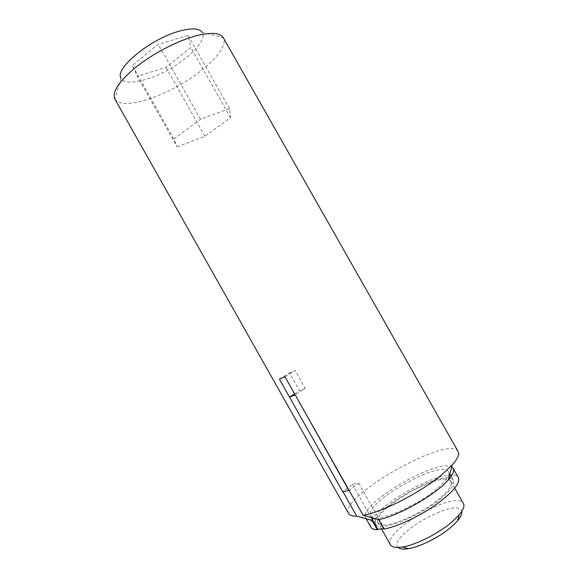 <?xml version="1.0" encoding="UTF-8"?>
<svg xmlns="http://www.w3.org/2000/svg" width="578" height="578" viewBox="0 0 578 578"><rect width="100%" height="100%" fill="white"/><g stroke="black" fill="none" stroke-linecap="round" stroke-linejoin="round"><path stroke-width="0.43" stroke-dasharray="2.89 2.17" d="M284.968 376.762L295.12 370.455L305.249 388.394L295.185 394.868M279.434 379.161L289.513 372.904L299.534 390.649L305.249 388.394M289.513 372.904L295.12 370.455M398.141 547.453C386.205 536.485 458.477 495.592 461.735 511.472M390.468 544.816C381.675 531.42 456.476 489.104 463.426 503.539M440.024 498.164C421.572 514.232 385.829 529.21 379.349 524.058L378.026 522.787C370.028 510.793 444.785 468.498 450.948 481.532L451.36 483.316C451.151 486.9 447.372 491.849 440.024 498.164M177.15 146.863L204.915 136.242L230.535 117.702L229.517 108.592L200.595 119.205L173.841 138.958L177.15 146.863L137.318 76.347L165.929 67.323L190.791 47.555L188.081 35.475L158.206 44.296L132.304 65.437L137.318 76.347M173.841 138.958L132.304 65.437M200.595 119.205L158.206 44.296M229.517 108.592L188.081 35.475M230.535 117.702L190.791 47.555M204.915 136.242L165.929 67.323M436.672 489.046C416.926 505.974 378.901 522.107 372.29 516.869L370.96 515.612C362.839 503.395 442.156 458.52 448.434 471.778L448.831 473.563C448.586 477.24 444.533 482.399 436.672 489.046M441.708 497.933C420.192 516.746 378.373 532.902 375.779 524.145C367.326 511.357 446.657 466.475 453.268 480.304C454.973 483.873 451.122 489.754 441.708 497.933M383.778 528.747L384.471 528.682L383.973 529.094M370.83 527.136C369.934 525.46 370.288 523.191 371.9 520.33M371.914 520.301C382.333 499.659 452.364 464.625 458.383 477.601M372.022 520.33C368.656 520.301 366.531 519.514 365.65 517.953C357.074 505.129 437.683 457.632 451.714 467.031M348.635 513.502C338.318 496.957 449.258 434.194 458.13 451.555M289.535 397.064L342.826 491.517L352.378 484.248L358.721 483.085L349.119 490.426M358.721 483.085L384.471 528.682M114.914 99.178C120.527 108.7 150.93 101.453 178.804 85.587C206.758 69.873 228.635 47.541 223.354 37.823L202.271 32.346C206.946 39.745 190.863 57.056 169.462 69.078C148.134 81.223 125.014 86.1 121.077 78.283L114.914 99.178M294.592 393.813L299.534 390.649M352.378 484.248L371.17 517.541M454.72 488.179L450.948 481.532M381.516 528.964L378.026 522.787M451.36 483.316L448.831 473.563M379.349 524.058L372.29 516.869M453.268 480.304L451.078 476.438M449.85 474.278L448.434 471.778M375.779 524.145L370.96 515.612M366.076 518.704L365.65 517.953"/><path stroke-width="0.87" d="M349.119 490.426L342.638 491.661L279.434 379.161L284.968 376.762L363.179 515.338C382.528 511.971 420.733 492.362 441.621 474.863L452.249 464.929C457.689 458.766 459.647 454.308 458.13 451.555L223.346 37.808C219.922 32.375 209.886 31.978 193.233 36.609C174.838 42.064 151.371 54.635 135.173 67.77C118.598 81.83 111.843 92.292 114.906 99.163L348.635 513.502C349.697 515.381 352.392 516.262 356.72 516.147L372.022 520.33L377.326 529.737C373.923 529.636 371.762 528.769 370.83 527.136L366.076 518.704M461.735 511.472C462.255 513.755 460.876 516.862 457.603 520.785L452.263 526.146C440.862 536.413 420.285 546.925 408.249 548.703C403.198 549.497 399.832 549.078 398.141 547.453M454.72 488.179L463.426 503.539C464.791 506.075 463.354 509.883 459.105 514.955L452.993 521.06C439.901 532.786 416.174 544.924 402.476 546.998C395.944 548.016 391.935 547.294 390.468 544.816L381.516 528.964M371.17 517.541L377.824 529.325L383.778 528.747M377.824 529.325L377.326 529.737M451.714 467.031L453.181 468.426L458.383 477.601C460.413 483.266 452.776 492.413 435.472 505.056C418.905 516.631 397.202 526.695 383.973 529.094L378.604 519.579L363.179 515.338M453.181 468.426C454.489 470.824 452.906 474.603 448.441 479.769C436.245 494.4 397.982 516.219 378.604 519.579M342.884 491.618L356.72 516.147M202.271 32.346C199.316 28.199 191.607 27.823 179.137 31.212C150.157 38.957 114.068 68.941 121.077 78.283M348.924 490.57L295.185 394.868M289.332 397.194L294.982 394.998M289.535 397.064L294.592 393.813M457.603 520.785L459.105 514.955M408.249 548.703L402.476 546.998M451.078 476.438L449.85 474.278M448.441 479.769L452.249 464.929"/></g></svg>
